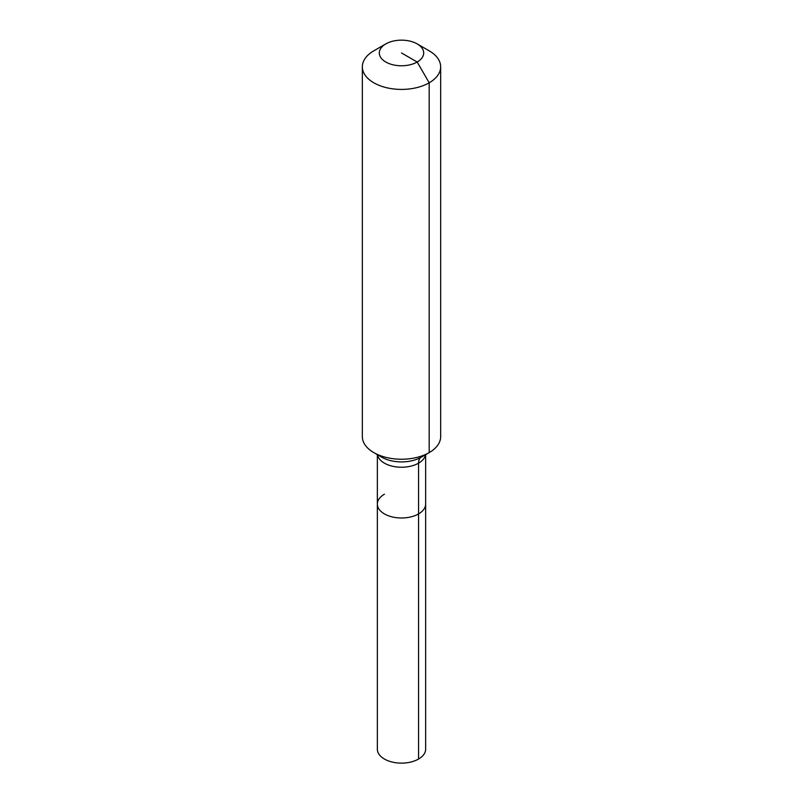 <?xml version="1.0" encoding="UTF-8"?>
<svg xmlns="http://www.w3.org/2000/svg" width="803" height="803" viewBox="0 0 803 803"><rect width="100%" height="100%" fill="white"/><g stroke="black" fill="none" stroke-linecap="round" stroke-linejoin="round"><path stroke-width="1.2" d="M425.65 454.659L425.65 749.179A24.15 13.942 180 0 1 418.574 759.036A24.15 13.942 180 0 1 392.255 762.057A24.15 13.942 180 0 1 377.35 749.179L377.35 504.053A24.15 13.942 180 0 1 384.426 494.196M417.189 43.904A22.193 12.808 180 0 1 417.189 62.022A22.193 12.808 180 0 1 385.811 62.022A22.193 12.808 180 0 1 385.811 43.904A22.193 12.808 180 0 1 417.189 43.904L429.193 50.83A39.156 22.604 180 0 1 440.656 66.82L440.656 436.631A39.156 22.604 180 0 1 429.193 452.611L421.274 457.178A13.049 7.538 -120 0 0 418.574 463.16L418.574 513.91A24.15 13.942 180 0 0 425.65 504.053A24.15 13.942 180 0 1 418.574 513.91A24.15 13.942 180 0 1 392.255 516.931A24.15 13.942 180 0 1 377.35 504.053A24.15 13.942 180 0 0 392.255 516.931A24.15 13.942 180 0 0 418.574 513.91L418.574 759.036M385.811 43.904L373.807 50.83L385.811 43.904M440.656 66.82A39.156 22.604 180 0 1 429.193 82.799A39.156 22.604 180 0 1 386.514 87.698A39.156 22.604 180 0 1 362.344 66.82A39.156 22.604 180 0 1 373.807 50.83L373.807 50.83M401.5 52.958L417.189 62.022L429.193 82.799L429.193 452.611A39.156 22.604 180 0 1 373.807 452.611A39.156 22.604 180 0 1 362.344 436.631L362.344 66.82M421.274 457.178L429.193 452.611L421.274 457.178A27.975 16.15 180 0 1 381.726 457.178L373.807 452.611M425.52 454.729A24.15 13.942 180 0 1 418.574 463.16A24.15 13.942 180 0 1 384.426 463.16A24.15 13.942 180 0 1 377.48 454.729M377.35 454.659L377.35 504.053"/></g></svg>
